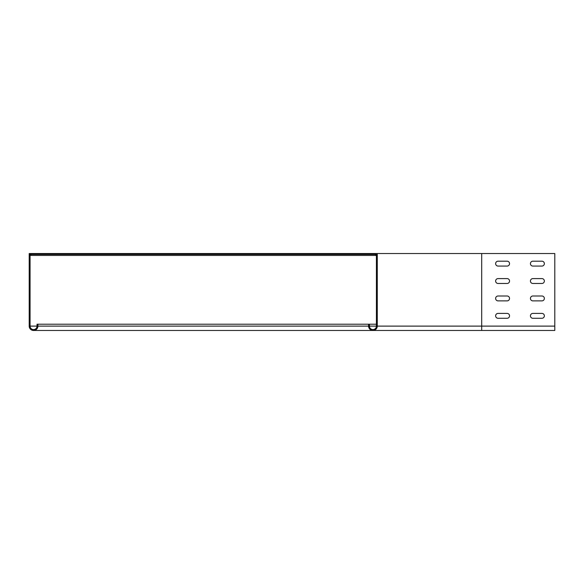 <?xml version="1.0" encoding="UTF-8"?>
<svg xmlns="http://www.w3.org/2000/svg" width="584" height="584" viewBox="0 0 584 584"><rect width="100%" height="100%" fill="white"/><g stroke="black" fill="none" stroke-linecap="round" stroke-linejoin="round"><path stroke-width="0.88" d="M375.541 255.449L30.937 255.449L30.937 254.405L375.541 254.405L375.541 255.449L376.41 255.449M376.41 324.2L369.446 324.2L369.446 326.113A3.482 3.482 0 0 0 372.928 329.595A3.482 3.482 0 0 0 376.41 326.113L376.41 254.405L375.541 254.405M495.626 315.842A2.438 2.438 0 0 0 498.064 318.28L507.116 318.28A2.438 2.438 0 0 0 509.547 315.842A2.438 2.438 0 0 0 507.116 313.404L498.064 313.404A2.438 2.438 0 0 0 495.626 315.842M495.626 298.439A2.438 2.438 0 0 0 498.064 300.877L507.116 300.877A2.438 2.438 0 0 0 509.547 298.439A2.438 2.438 0 0 0 507.116 296L498.064 296A2.438 2.438 0 0 0 495.626 298.439M530.433 315.842A2.438 2.438 0 0 0 532.871 318.28L541.923 318.28A2.438 2.438 0 0 0 544.361 315.842A2.438 2.438 0 0 0 541.923 313.404L532.871 313.404A2.438 2.438 0 0 0 530.433 315.842M530.433 298.439A2.438 2.438 0 0 0 532.871 300.877L541.923 300.877A2.438 2.438 0 0 0 544.361 298.439A2.438 2.438 0 0 0 541.923 296L532.871 296A2.438 2.438 0 0 0 530.433 298.439M495.626 281.035A2.438 2.438 0 0 0 498.064 283.474L507.116 283.474A2.438 2.438 0 0 0 509.547 281.035A2.438 2.438 0 0 0 507.116 278.597L498.064 278.597A2.438 2.438 0 0 0 495.626 281.035M495.626 263.632A2.438 2.438 0 0 0 498.064 266.07L507.116 266.07A2.438 2.438 0 0 0 509.547 263.632A2.438 2.438 0 0 0 507.116 261.194L498.064 261.194A2.438 2.438 0 0 0 495.626 263.632M530.433 281.035A2.438 2.438 0 0 0 532.871 283.474L541.923 283.474A2.438 2.438 0 0 0 544.361 281.035A2.438 2.438 0 0 0 541.923 278.597L532.871 278.597A2.438 2.438 0 0 0 530.433 281.035M530.433 263.632A2.438 2.438 0 0 0 532.871 266.07L541.923 266.07A2.438 2.438 0 0 0 544.361 263.632A2.438 2.438 0 0 0 541.923 261.194L532.871 261.194A2.438 2.438 0 0 0 530.433 263.632M481.705 253.536L481.705 326.113L554.8 326.113L554.8 253.536L377.279 253.536L377.279 326.113A4.351 4.351 0 0 1 372.928 330.464A4.351 4.351 0 0 1 368.577 326.113L368.577 324.2L369.446 324.2M376.41 254.405L366.84 254.405L366.84 253.536L377.279 253.536M554.8 326.113L554.8 330.464L33.551 330.464M541.923 313.404A2.438 2.438 0 0 1 544.361 315.842A2.438 2.438 0 0 1 541.923 318.28M541.923 296A2.438 2.438 0 0 1 544.361 298.439A2.438 2.438 0 0 1 541.923 300.877M507.116 261.194A2.438 2.438 0 0 1 509.547 263.632A2.438 2.438 0 0 1 507.116 266.07M29.2 326.113L29.2 253.536L39.639 253.536L39.639 254.405L30.069 254.405L30.069 326.113A3.482 3.482 0 0 0 33.551 329.595A3.482 3.482 0 0 0 37.033 326.113L37.033 324.2L37.902 324.2L37.902 326.113A4.351 4.351 0 0 1 33.551 330.464A4.351 4.351 0 0 1 29.2 326.113M368.577 324.2L37.902 324.2M366.84 253.536L39.639 253.536M532.871 283.474A2.438 2.438 0 0 1 530.433 281.035A2.438 2.438 0 0 1 532.871 278.597M532.871 318.28A2.438 2.438 0 0 1 530.433 315.842A2.438 2.438 0 0 1 532.871 313.404M532.871 300.877A2.438 2.438 0 0 1 530.433 298.439A2.438 2.438 0 0 1 532.871 296M498.064 318.28A2.438 2.438 0 0 1 495.626 315.842A2.438 2.438 0 0 1 498.064 313.404M498.064 300.877A2.438 2.438 0 0 1 495.626 298.439A2.438 2.438 0 0 1 498.064 296M498.064 283.474A2.438 2.438 0 0 1 495.626 281.035A2.438 2.438 0 0 1 498.064 278.597M498.064 266.07A2.438 2.438 0 0 1 495.626 263.632A2.438 2.438 0 0 1 498.064 261.194M532.871 266.07A2.438 2.438 0 0 1 530.433 263.632A2.438 2.438 0 0 1 532.871 261.194M376.41 326.113L369.446 326.113M377.279 326.113L481.705 326.113L481.705 330.464M368.577 326.113L37.902 326.113M37.033 326.113L30.069 326.113M36.164 329.595L33.551 329.595"/></g></svg>
